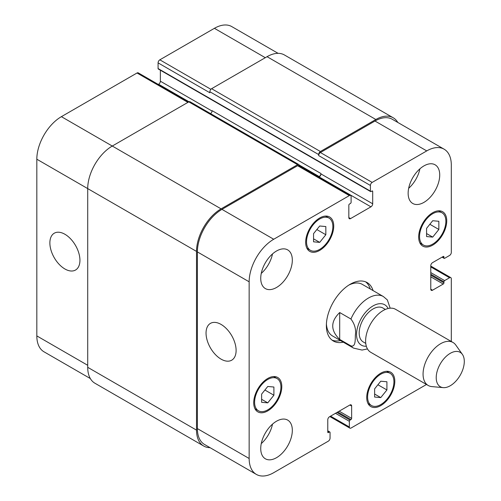 <?xml version="1.0" encoding="UTF-8"?>
<svg xmlns="http://www.w3.org/2000/svg" width="501" height="501" viewBox="0 0 501 501"><rect width="100%" height="100%" fill="white"/><g stroke="black" fill="none" stroke-linecap="round" stroke-linejoin="round"><path stroke-width="0.75" d="M339.703 312.536L350.932 319.024C354.733 324.103 356.211 329.439 355.372 335.025C355.159 339.484 355.785 347.306 350.932 345.903L339.703 339.421L339.703 312.536C330.422 321.498 330.422 330.46 339.703 339.421M390.173 308.184L387.342 299.917L383.371 296.542A29.778 17.191 120 0 0 368.485 298.014A29.778 17.191 120 0 0 350.932 319.024M370.258 288.971A33.749 19.489 120 0 0 365.649 281.856M332.013 340.11A33.749 19.489 120 0 0 340.48 340.548M383.371 296.542L362.317 284.38A29.778 17.191 120 0 0 348.784 285.125M326.414 323.878A29.778 17.191 120 0 0 332.532 335.964L353.593 348.12L362.041 350.055L367.471 348.934M343.285 342.17A33.749 19.489 -60 0 1 333.359 341.024A33.749 19.489 -60 0 1 333.359 302.053A33.749 19.489 -60 0 1 367.108 282.564A33.749 19.489 -60 0 1 373.063 290.586M385.357 309.436L382.845 307.983A19.608 11.316 120 0 0 373.045 308.96A19.608 11.316 120 0 0 360.238 326.232A19.608 11.316 120 0 0 363.244 341.945L365.749 343.392M462.404 354.401L455.797 345.051A24.818 14.329 120 0 0 453.023 342.484L395.571 309.311A24.818 14.329 120 0 0 383.159 310.545A24.818 14.329 120 0 0 366.951 332.413A24.818 14.329 120 0 0 370.753 352.297L428.205 385.469A24.818 14.329 120 0 0 431.818 386.59L443.222 387.63A19.852 11.46 120 0 0 460.181 375.274A19.852 11.46 120 0 0 462.404 354.401A19.852 11.46 120 0 0 450.255 353.33A19.852 11.46 120 0 0 436.697 373.164A19.852 11.46 120 0 0 443.222 387.63M453.023 342.484A24.818 14.329 120 0 0 440.617 343.711A24.818 14.329 120 0 0 424.403 365.58A24.818 14.329 120 0 0 428.205 385.469M64.898 268.974A21.261 12.274 60 0 1 51.014 250.237A21.261 12.274 60 0 1 54.271 233.203A21.261 12.274 60 0 1 75.532 245.477A21.261 12.274 60 0 1 75.532 270.026A21.261 12.274 60 0 1 64.898 268.974M221.079 359.142A21.261 12.274 60 0 1 207.189 340.404A21.261 12.274 60 0 1 210.451 323.37A21.261 12.274 60 0 1 231.706 335.645A21.261 12.274 60 0 1 231.706 360.194A21.261 12.274 60 0 1 221.079 359.142M188.639 101.96L138.263 72.877A2.48 1.434 120 0 0 137.024 72.996L61.391 116.664A34.744 20.059 120 0 0 36.823 159.218L36.823 335.908A34.744 20.059 120 0 0 44.019 351.815L90.337 378.556M160.364 70.19L160.364 81.206A2.48 1.434 -60 0 1 158.604 84.243L158.278 84.431M278.099 53.338L231.781 26.597A34.744 20.059 120 0 0 214.409 28.319L159.838 59.826A2.48 1.434 120 0 0 158.078 62.869L158.078 68.543A0.996 0.576 120 0 0 158.285 68.994L370.621 191.582A0.996 0.576 120 0 0 371.116 191.532L371.993 191.025A0.996 0.576 -60 0 1 372.487 190.981A0.996 0.576 -60 0 1 372.694 191.432L372.694 203.794A2.48 1.434 -60 0 1 370.94 206.832L350.581 218.586A2.48 1.434 -60 0 1 349.341 218.705A2.48 1.434 -60 0 1 348.828 217.572L348.828 205.21A0.996 0.576 -60 0 1 349.529 203.995L350.406 203.487A0.996 0.576 120 0 0 351.107 202.272L351.107 196.599A2.48 1.434 120 0 0 350.594 195.465A2.48 1.434 120 0 0 349.354 195.584L273.721 239.253A34.744 20.059 120 0 0 249.154 281.806L249.154 458.496A34.744 20.059 120 0 0 256.349 474.403A34.744 20.059 120 0 0 273.721 472.681L328.299 441.174A2.48 1.434 120 0 0 330.053 438.131L330.053 432.457A0.996 0.576 120 0 0 329.846 432.006A0.996 0.576 120 0 0 329.351 432.056L328.474 432.563A0.996 0.576 -60 0 1 327.98 432.613A0.996 0.576 -60 0 1 327.773 432.156L327.773 419.794A2.48 1.434 -60 0 1 329.526 416.757L349.88 405.002A2.48 1.434 -60 0 1 351.12 404.883A2.48 1.434 -60 0 1 351.639 406.017L351.639 418.379A0.996 0.576 -60 0 1 350.932 419.594L350.055 420.101A0.996 0.576 120 0 0 349.354 421.316L349.354 426.99A2.48 1.434 120 0 0 349.867 428.123A2.48 1.434 120 0 0 351.107 428.004L426.495 384.48M313.557 233.641L319.701 226.001L325.838 226.546L325.838 234.737L319.701 242.378L313.557 241.826L313.557 233.641M319.701 242.378L313.557 238.833M325.838 234.737L316.851 229.546M426.57 228.368L432.707 220.728L438.851 221.279L438.851 229.471L432.707 237.111L426.57 236.56L426.57 228.368M432.707 237.111L426.57 233.56M438.851 229.471L429.858 224.279M374.623 388.851L380.766 381.211L386.91 381.762L386.91 389.953L380.766 397.594L374.623 397.042L374.623 388.851M380.766 397.594L374.623 394.043M386.91 389.953L377.917 384.762M261.616 394.118L267.759 386.478L273.897 387.029L273.897 395.22L267.759 402.86L261.616 402.309L261.616 394.118M267.759 402.86L261.616 399.31M273.897 395.22L264.904 390.028M419.55 236.516A18.612 10.746 120 0 0 423.401 245.039A18.612 10.746 120 0 0 442.014 234.293A18.612 10.746 120 0 0 442.014 212.8A18.612 10.746 120 0 0 427.672 217.785A18.612 10.746 120 0 0 419.55 236.516M418.673 237.023A19.852 11.46 -60 0 1 427.334 217.046A19.852 11.46 -60 0 1 442.633 211.729A19.852 11.46 -60 0 1 442.633 234.65A19.852 11.46 -60 0 1 422.781 246.116A19.852 11.46 -60 0 1 418.673 237.023M306.537 241.783A18.612 10.746 120 0 0 310.395 250.306A18.612 10.746 120 0 0 329.007 239.559A18.612 10.746 120 0 0 329.007 218.067A18.612 10.746 120 0 0 314.659 223.058A18.612 10.746 120 0 0 306.537 241.783M305.66 242.29A19.852 11.46 -60 0 1 314.327 222.312A19.852 11.46 -60 0 1 329.627 216.996A19.852 11.46 -60 0 1 329.627 239.916A19.852 11.46 -60 0 1 309.775 251.383A19.852 11.46 -60 0 1 305.66 242.29M254.596 402.265A18.612 10.746 120 0 0 258.453 410.789A18.612 10.746 120 0 0 277.066 400.042A18.612 10.746 120 0 0 277.066 378.549A18.612 10.746 120 0 0 262.718 383.534A18.612 10.746 120 0 0 254.596 402.265M253.719 402.773A19.852 11.46 -60 0 1 262.386 382.795A19.852 11.46 -60 0 1 277.686 377.478A19.852 11.46 -60 0 1 277.686 400.399A19.852 11.46 -60 0 1 257.827 411.866A19.852 11.46 -60 0 1 253.719 402.773M367.602 396.999A18.612 10.746 120 0 0 371.46 405.522A18.612 10.746 120 0 0 390.072 394.775A18.612 10.746 120 0 0 390.072 373.283A18.612 10.746 120 0 0 375.731 378.268A18.612 10.746 120 0 0 367.602 396.999M366.726 397.506A19.852 11.46 -60 0 1 375.393 377.529A19.852 11.46 -60 0 1 390.692 372.205A19.852 11.46 -60 0 1 390.692 395.132A19.852 11.46 -60 0 1 370.84 406.593A19.852 11.46 -60 0 1 366.726 397.506M451.307 341.494L451.307 278.769A2.48 1.434 120 0 0 450.794 277.629A2.48 1.434 120 0 0 449.554 277.754L444.644 280.591A0.996 0.576 120 0 0 443.942 281.806L443.942 282.821A0.996 0.576 -60 0 1 443.235 284.036L432.532 290.217A2.48 1.434 -60 0 1 431.292 290.336A2.48 1.434 -60 0 1 430.779 289.202L430.779 265.699A2.48 1.434 -60 0 1 432.532 262.656L443.235 256.474A0.996 0.576 -60 0 1 443.736 256.431A0.996 0.576 -60 0 1 443.942 256.881L443.942 257.896A0.996 0.576 120 0 0 444.143 258.353A0.996 0.576 120 0 0 444.644 258.303L449.554 255.466A2.48 1.434 120 0 0 451.307 252.423L451.307 165.092A34.744 20.059 120 0 0 444.111 149.185A34.744 20.059 120 0 0 426.746 150.907L372.168 182.414A2.48 1.434 120 0 0 370.414 185.458L370.414 191.131A0.996 0.576 120 0 0 370.621 191.582M408.14 193.254A22.332 12.894 -60 0 1 417.89 170.778A22.332 12.894 -60 0 1 435.1 164.798A22.332 12.894 -60 0 1 435.1 190.587A22.332 12.894 -60 0 1 412.768 203.481A22.332 12.894 -60 0 1 408.14 193.254M260.739 278.362A22.332 12.894 -60 0 1 270.484 255.886A22.332 12.894 -60 0 1 287.699 249.899A22.332 12.894 -60 0 1 287.699 275.688A22.332 12.894 -60 0 1 265.361 288.582A22.332 12.894 -60 0 1 260.739 278.362M260.739 448.57A22.332 12.894 -60 0 1 270.484 426.094A22.332 12.894 -60 0 1 287.699 420.107A22.332 12.894 -60 0 1 287.699 445.896A22.332 12.894 -60 0 1 265.361 458.791A22.332 12.894 -60 0 1 260.739 448.57M408.666 188.295A22.332 12.894 120 0 0 419.901 168.837M261.259 273.402A22.332 12.894 120 0 0 272.5 253.938M261.259 443.61A22.332 12.894 120 0 0 272.5 424.147M256.349 474.403L204.583 444.512A34.744 20.059 -60 0 1 197.388 428.612L197.388 251.915A34.744 20.059 -60 0 1 221.956 209.368L297.588 165.699A2.48 1.434 -60 0 1 298.828 165.574L350.594 195.465M375.85 119.501L267.052 56.688A34.744 20.059 120 0 1 284.424 54.966L393.222 117.779A34.744 20.059 -60 0 0 375.85 119.501L320.402 151.515A2.48 1.434 -60 0 0 318.649 154.552L318.649 155.567A2.48 1.434 -60 0 1 320.402 152.529L374.973 121.023A34.744 20.059 -60 0 1 392.346 119.301L444.111 149.185M318.849 177.135L319.175 176.947A2.48 1.434 120 0 0 320.928 173.903L320.928 173.503L212.13 110.683A2.48 1.434 -60 0 1 210.564 113.602M210.038 447.662A34.744 20.059 -60 0 1 203.707 446.034A34.744 20.059 -60 0 1 196.511 430.127L196.511 251.408A34.744 20.059 -60 0 1 221.079 208.861L297.588 164.685A2.48 1.434 -60 0 1 298.828 164.566A2.48 1.434 -60 0 1 299.341 165.699L299.341 165.875M318.498 176.928L319.175 176.54A2.48 1.434 120 0 0 320.928 173.503M393.222 117.779A34.744 20.059 -60 0 1 397.8 122.444M298.828 164.566L190.029 101.747A2.48 1.434 120 0 0 188.789 101.872L112.28 146.041A34.744 20.059 120 0 0 87.713 188.595L87.713 367.314A34.744 20.059 120 0 0 94.908 383.221L203.707 446.034M267.052 56.688L211.604 88.702A2.48 1.434 120 0 0 209.85 91.739L209.85 92.754L158.078 62.869M388.112 308.51A23.328 13.471 120 0 0 373.045 305.917A23.328 13.471 120 0 0 356.912 330.316A23.328 13.471 120 0 0 366.325 346.241M350.932 345.903A29.778 17.191 120 0 0 353.593 348.12M197.388 428.612L249.154 458.496M349.88 405.002L351.639 406.017M330.579 416.149L349.354 426.99M430.779 266.914L449.554 277.754M430.779 289.202L432.532 290.217M374.973 121.023L426.746 150.907M320.402 152.529L372.168 182.414M318.649 155.567L370.414 185.458M319.175 176.947L370.94 206.832M320.928 173.903L372.694 203.794M348.828 217.572L350.581 218.586M297.588 165.699L349.354 195.584M221.956 209.368L273.721 239.253M197.388 251.915L249.154 281.806M87.713 365.292L36.823 335.908M265.298 57.696L214.409 28.319M210.883 89.297L159.838 59.826M212.098 111.072L160.364 81.206M188.977 101.778L158.604 84.243M187.913 102.379L137.024 72.996M221.079 208.861L61.391 116.664M196.511 251.408L36.823 159.218M297.588 164.685L188.789 101.872M319.175 176.54L299.216 165.017M372.694 191.432L371.993 191.025M370.414 191.131L158.078 68.543M318.649 154.552L209.85 91.739M320.402 151.515L211.604 88.702M443.942 257.896L442.358 256.982M443.942 256.881L443.235 256.474M443.235 284.036L430.779 276.84M443.942 282.821L430.779 275.218M443.942 281.806L430.779 274.21M444.644 280.591L430.779 272.588M349.354 421.316L335.495 413.312M350.055 420.101L336.897 412.498M350.932 419.594L337.774 411.997M351.639 418.379L339.177 411.183M328.474 432.563L327.773 432.156M329.351 432.056L327.773 431.142M87.713 367.314L196.511 430.127M442.014 212.8L438.563 210.808M423.401 245.039L419.951 243.041M329.007 218.067L325.55 216.075M310.395 250.306L306.938 248.314M277.066 378.549L273.609 376.558M258.453 410.789L254.996 408.791M390.072 373.283L386.615 371.291M371.46 405.522L368.003 403.524M349.867 428.123L329.852 416.569M450.794 277.629L430.779 266.075M442.07 257.151L444.143 258.353M327.773 430.81L329.846 432.006"/></g></svg>
